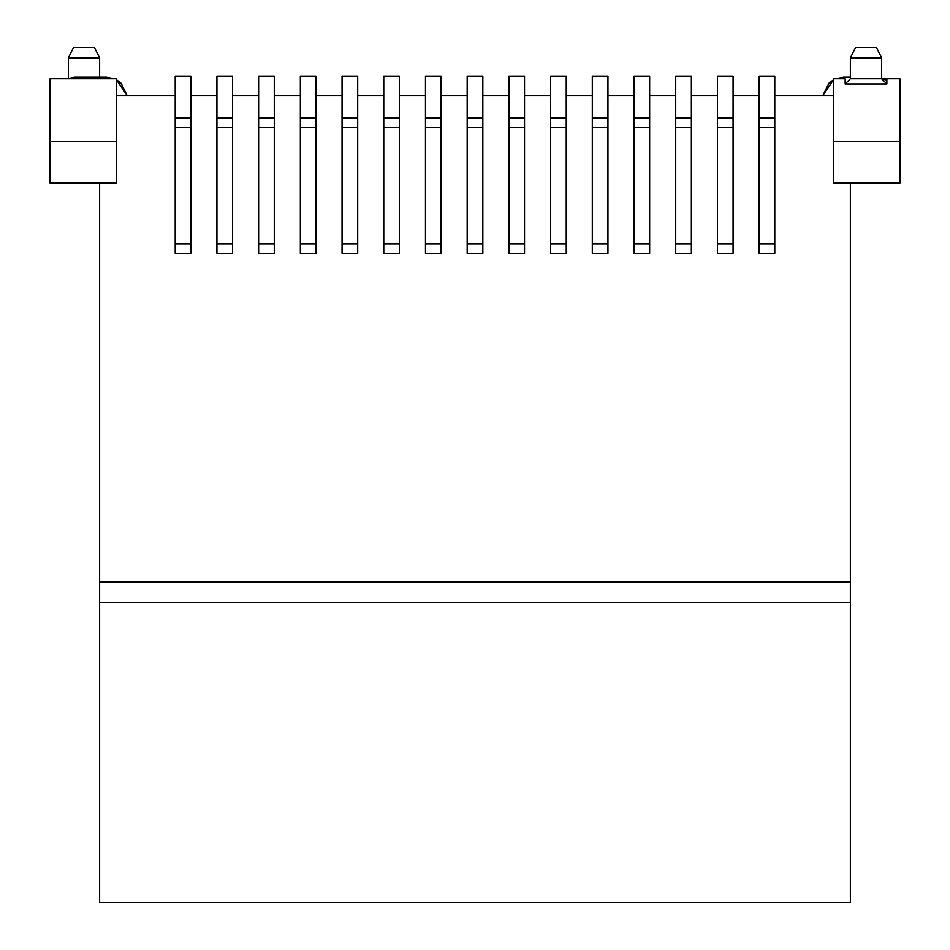 <?xml version="1.0" encoding="UTF-8"?>
<svg xmlns="http://www.w3.org/2000/svg" width="950" height="950" viewBox="0 0 950 950"><rect width="100%" height="100%" fill="white"/><g stroke="black" fill="none" stroke-linecap="round" stroke-linejoin="round"><path stroke-width="1.43" d="M99.631 183.053L50.113 183.053L116.577 183.053L116.577 78.779L50.113 78.779L50.113 141.336L116.577 141.336L50.113 141.336L50.113 183.053L50.113 78.779L116.577 78.779L116.577 183.053L99.631 183.053L99.631 602.727L850.369 602.727L850.369 581.875L99.631 581.875L99.631 183.053M899.887 183.053L850.369 183.053L899.887 183.053L899.887 141.336L833.423 141.336L833.423 183.053L850.369 183.053L850.369 602.727L99.631 602.727L99.631 902.5L850.369 902.5L850.369 602.727L850.369 902.5L99.631 902.5L99.631 581.875L850.369 581.875L850.369 183.053L833.423 183.053L833.423 78.779L833.423 141.336L899.887 141.336L899.887 183.053M899.887 78.779L899.887 141.336L899.887 78.779L883.31 78.779L886.861 78.779L886.861 83.992L845.156 83.992L845.156 78.779L833.423 78.779L845.156 78.779L845.156 83.992L886.861 83.992L886.861 78.779L899.887 78.779M73.566 47.5L94.418 47.5L73.566 47.5L68.353 57.926L73.566 47.5L94.418 47.5L99.631 57.926L99.631 77.211M855.582 47.5L876.434 47.5L855.582 47.5L850.369 57.926L855.582 47.5L876.434 47.5L881.648 57.926L881.648 78.779L886.861 83.992L845.156 83.992L886.861 83.992M850.369 57.926L881.648 57.926L850.369 57.926L881.648 57.926L850.369 57.926L850.369 78.779L881.648 78.779L850.369 78.779L850.369 57.926M68.353 57.926L99.631 57.926L68.353 57.926L99.631 57.926L68.353 57.926L68.353 78.779L68.353 57.926M850.369 78.779L845.156 83.992L850.369 78.779L881.648 78.779L850.369 78.779M833.423 95.463L774.773 95.463L833.423 95.463M759.133 95.463L733.068 95.463L759.133 95.463M717.428 95.463L691.363 95.463L717.428 95.463M675.711 95.463L649.646 95.463L675.711 95.463M634.006 95.463L607.941 95.463L634.006 95.463M592.301 95.463L566.236 95.463L592.301 95.463M550.596 95.463L524.531 95.463L550.596 95.463M508.891 95.463L482.826 95.463L508.891 95.463M467.174 95.463L441.109 95.463L467.174 95.463M425.469 95.463L399.404 95.463L425.469 95.463M383.764 95.463L357.699 95.463L383.764 95.463M342.059 95.463L315.994 95.463L342.059 95.463M300.354 95.463L274.289 95.463L300.354 95.463M258.637 95.463L232.572 95.463L258.637 95.463M216.933 95.463L190.867 95.463L216.933 95.463M175.227 95.463L116.577 95.463L175.227 95.463M774.773 76.178L774.773 253.08L774.773 243.912L759.133 243.912L759.133 253.08L759.133 76.178L774.773 76.178L759.133 76.178L759.133 117.883L774.773 117.883L774.773 76.178M733.068 76.178L733.068 253.08L733.068 243.912L717.428 243.912L717.428 253.08L717.428 76.178L733.068 76.178L717.428 76.178L717.428 117.883L733.068 117.883L733.068 76.178M691.363 76.178L691.363 253.08L691.363 243.912L675.711 243.912L675.711 253.08L675.711 76.178L691.363 76.178L675.711 76.178L675.711 117.883L691.363 117.883L691.363 76.178M649.646 76.178L649.646 253.08L649.646 243.912L634.006 243.912L634.006 253.08L634.006 76.178L649.646 76.178L634.006 76.178L634.006 117.883L649.646 117.883L649.646 76.178M607.941 76.178L607.941 253.08L607.941 243.912L592.301 243.912L592.301 253.08L592.301 76.178L607.941 76.178L592.301 76.178L592.301 117.883L607.941 117.883L607.941 76.178M566.236 76.178L566.236 253.08L566.236 243.912L550.596 243.912L550.596 253.08L550.596 76.178L566.236 76.178L550.596 76.178L550.596 117.883L566.236 117.883L566.236 76.178M524.531 76.178L524.531 253.08L524.531 243.912L508.891 243.912L508.891 253.08L508.891 76.178L524.531 76.178L508.891 76.178L508.891 117.883L524.531 117.883L524.531 76.178M482.826 76.178L482.826 253.08L482.826 243.912L467.174 243.912L467.174 253.08L467.174 76.178L482.826 76.178L467.174 76.178L467.174 117.883L482.826 117.883L482.826 76.178M441.109 76.178L441.109 253.08L441.109 243.912L425.469 243.912L425.469 253.08L425.469 76.178L441.109 76.178L425.469 76.178L425.469 117.883L441.109 117.883L441.109 76.178M399.404 76.178L399.404 253.08L399.404 243.912L383.764 243.912L383.764 253.08L383.764 76.178L399.404 76.178L383.764 76.178L383.764 117.883L399.404 117.883L399.404 76.178M357.699 76.178L357.699 253.08L357.699 243.912L342.059 243.912L342.059 253.08L342.059 76.178L357.699 76.178L342.059 76.178L342.059 117.883L357.699 117.883L357.699 76.178M315.994 76.178L315.994 253.08L315.994 243.912L300.354 243.912L300.354 253.08L300.354 76.178L315.994 76.178L300.354 76.178L300.354 117.883L315.994 117.883L315.994 76.178M274.289 76.178L274.289 253.08L274.289 243.912L258.637 243.912L258.637 253.08L258.637 76.178L274.289 76.178L258.637 76.178L258.637 117.883L274.289 117.883L274.289 76.178M232.572 76.178L232.572 253.08L232.572 243.912L216.933 243.912L216.933 253.08L216.933 76.178L232.572 76.178L216.933 76.178L216.933 117.883L232.572 117.883L232.572 76.178M190.867 76.178L190.867 253.08L190.867 243.912L175.227 243.912L175.227 253.08L175.227 76.178L190.867 76.178L175.227 76.178L175.227 117.883L190.867 117.883L190.867 76.178M774.773 117.883L759.133 117.883L759.133 127.395L774.773 127.395L774.773 117.883M774.773 243.912L774.773 127.395L759.133 127.395L759.133 243.912L774.773 243.912M733.068 117.883L717.428 117.883L717.428 127.395L733.068 127.395L733.068 117.883M733.068 243.912L733.068 127.395L717.428 127.395L717.428 243.912L733.068 243.912M691.363 117.883L675.711 117.883L675.711 127.395L691.363 127.395L691.363 117.883M691.363 243.912L691.363 127.395L675.711 127.395L675.711 243.912L691.363 243.912M649.646 117.883L634.006 117.883L634.006 127.395L649.646 127.395L649.646 117.883M649.646 243.912L649.646 127.395L634.006 127.395L634.006 243.912L649.646 243.912M607.941 117.883L592.301 117.883L592.301 127.395L607.941 127.395L607.941 117.883M607.941 243.912L607.941 127.395L592.301 127.395L592.301 243.912L607.941 243.912M566.236 117.883L550.596 117.883L550.596 127.395L566.236 127.395L566.236 117.883M566.236 243.912L566.236 127.395L550.596 127.395L550.596 243.912L566.236 243.912M524.531 117.883L508.891 117.883L508.891 127.395L524.531 127.395L524.531 117.883M524.531 243.912L524.531 127.395L508.891 127.395L508.891 243.912L524.531 243.912M482.826 117.883L467.174 117.883L467.174 127.395L482.826 127.395L482.826 117.883M482.826 243.912L482.826 127.395L467.174 127.395L467.174 243.912L482.826 243.912M441.109 117.883L425.469 117.883L425.469 127.395L441.109 127.395L441.109 117.883M441.109 243.912L441.109 127.395L425.469 127.395L425.469 243.912L441.109 243.912M399.404 117.883L383.764 117.883L383.764 127.395L399.404 127.395L399.404 117.883M399.404 243.912L399.404 127.395L383.764 127.395L383.764 243.912L399.404 243.912M357.699 117.883L342.059 117.883L342.059 127.395L357.699 127.395L357.699 117.883M357.699 243.912L357.699 127.395L342.059 127.395L342.059 243.912L357.699 243.912M315.994 117.883L300.354 117.883L300.354 127.395L315.994 127.395L315.994 117.883M315.994 243.912L315.994 127.395L300.354 127.395L300.354 243.912L315.994 243.912M274.289 117.883L258.637 117.883L258.637 127.395L274.289 127.395L274.289 117.883M274.289 243.912L274.289 127.395L258.637 127.395L258.637 243.912L274.289 243.912M232.572 117.883L216.933 117.883L216.933 127.395L232.572 127.395L232.572 117.883M232.572 243.912L232.572 127.395L216.933 127.395L216.933 243.912L232.572 243.912M190.867 117.883L175.227 117.883L175.227 127.395L190.867 127.395L190.867 117.883M190.867 243.912L190.867 127.395L175.227 127.395L175.227 243.912L190.867 243.912M106.412 78.779L106.412 77.211L74.611 77.211L74.611 78.779L74.611 77.211L106.412 77.211L106.412 78.779M127.098 95.463L116.577 79.859L121.161 83.327L127.098 95.463M114.332 78.779L106.412 77.211L114.332 78.779M74.611 77.211L66.69 78.779L74.611 77.211M850.369 77.211L843.588 77.211L843.588 78.779L843.588 77.211L835.668 78.779L843.588 77.211L850.369 77.211M833.423 79.859L822.902 95.463L828.839 83.327L833.423 79.859M886.861 80.655L881.648 78.173L886.861 80.655M759.133 253.424L774.773 253.424M717.428 253.424L733.068 253.424M675.711 253.424L691.363 253.424M634.006 253.424L649.646 253.424M592.301 253.424L607.941 253.424M550.596 253.424L566.236 253.424M508.891 253.424L524.531 253.424M467.174 253.424L482.826 253.424M425.469 253.424L441.109 253.424M383.764 253.424L399.404 253.424M342.059 253.424L357.699 253.424M300.354 253.424L315.994 253.424M258.637 253.424L274.289 253.424M216.933 253.424L232.572 253.424M175.227 253.424L190.867 253.424"/></g></svg>
